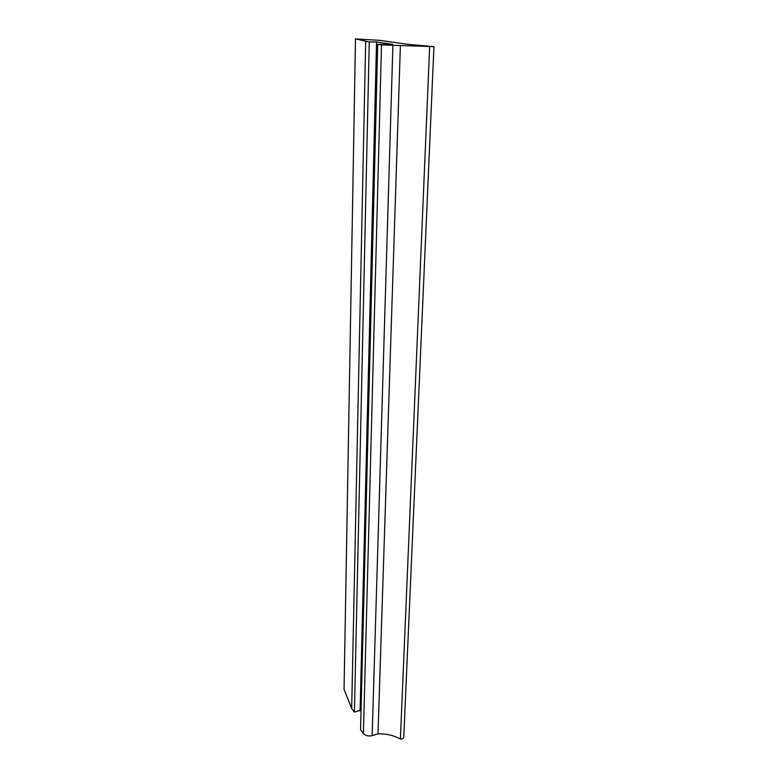 <?xml version="1.0" encoding="UTF-8"?>
<svg xmlns="http://www.w3.org/2000/svg" width="778" height="778" viewBox="0 0 778 778"><rect width="100%" height="100%" fill="white"/><g stroke="black" fill="none" stroke-linecap="round" stroke-linejoin="round"><path stroke-width="1.17" d="M376.542 41.954L392.618 44.288L377.709 44.336L381.502 44.9L433.949 46.661L407.76 44.297L380.063 40.378L355.488 38.91L369.258 41.973L376.542 41.954L360.107 710.421L361.031 711.627M377.709 44.336L360.574 729.745L363.414 733.566C365.514 735.784 368.422 736.484 372.156 735.638L377.991 733.868C386.374 733.654 393.833 735.395 400.378 739.09C402.401 739.081 403.529 738.419 403.772 737.136L433.949 46.661M400.398 45.416L377.991 733.868M429.651 46.797L400.378 739.09M355.488 38.91L344.051 689.366L351.685 708.476L354.398 712.084L360.107 710.421M365.679 41.448L351.685 708.476M369.258 41.973L354.398 712.084M381.502 44.9L363.414 733.566M392.89 45.435L372.156 735.638"/></g></svg>
